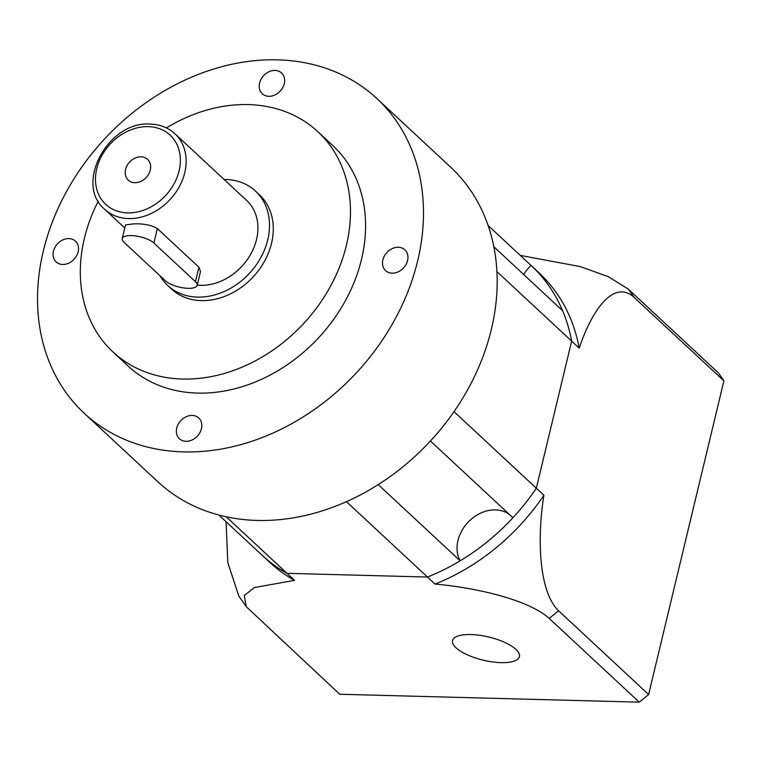 <?xml version="1.0" encoding="UTF-8"?>
<svg xmlns="http://www.w3.org/2000/svg" width="762" height="762" viewBox="0 0 762 762"><rect width="100%" height="100%" fill="white"/><g stroke="black" fill="none" stroke-linecap="round" stroke-linejoin="round"><path stroke-width="1.14" d="M430.425 440.998L512.94 517.75A197.691 158.086 -47.1 0 0 536.334 488.232L571.652 341.119A197.691 158.086 -47.1 0 0 562.632 310.744L493.862 246.774M261.776 554.936A197.691 158.086 -47.1 0 0 262.128 555.269A197.691 158.086 -47.1 0 0 287.007 573.329L427.472 577.044L287.007 573.329A197.691 158.086 -47.1 0 1 262.49 555.603L218.865 515.026M262.128 555.269L269.691 562.299A197.691 158.086 -47.1 0 0 294.561 580.358L226.219 516.788M496.938 271.615L571.652 341.119L536.334 488.232L454 411.642M520.256 255.403L580.13 266.576L608.162 276.616L628.231 289.055L718.299 372.828A249.26 199.33 -47.1 0 1 723.9 380.867L633.832 297.094C612.838 278.559 590.817 312.925 579.215 348.148L571.652 341.119A197.691 158.086 -47.1 0 0 531.409 265.776A197.691 158.086 -47.1 0 0 531.057 265.443L488.147 225.533M531.057 265.443A34.385 27.489 -47.1 0 0 523.704 274.53M509.559 514.607A34.385 27.489 -47.1 0 0 469.897 520.417A34.385 27.489 -47.1 0 0 460.143 560.822L378.2 484.603M346.443 501.672L427.472 577.044A197.691 158.086 -47.1 0 0 460.143 560.822M165.516 280.892A17.193 5.953 -166.5 0 0 188.052 288.322A17.193 5.953 -166.5 0 0 197.206 285.302A17.193 5.953 -166.5 0 0 195.463 281.683L153.895 243.021A17.193 5.953 -166.5 0 0 135.722 235.963A17.193 5.953 -166.5 0 0 122.206 238.611A17.193 5.953 -166.5 0 0 123.949 242.23L165.516 280.892M141.037 156.82A14.183 11.344 -47.1 0 0 127.092 165.535A14.183 11.344 -47.1 0 0 128.273 180.137A14.183 11.344 -47.1 0 0 134.826 182.699A14.183 11.344 -47.1 0 0 148.761 173.984A14.183 11.344 -47.1 0 0 147.59 159.372A14.183 11.344 -47.1 0 0 141.037 156.82M197.244 285.15A51.568 41.243 -47.1 0 0 200.32 285.34A51.568 41.243 -47.1 0 0 251.022 253.651A51.568 41.243 -47.1 0 0 246.736 200.539L174.946 133.75C168.221 127.635 160.001 124.416 150.285 124.092C108.518 120.587 73.924 183.956 104.699 209.274A51.568 41.243 -47.1 0 0 128.521 218.561A51.568 41.243 -47.1 0 0 179.222 186.871A51.568 41.243 -47.1 0 0 174.946 133.75M197.206 285.302L200.492 271.596L198.939 267.233L157.372 228.571C151.667 225.19 143.942 223.609 134.188 223.838L125.501 224.914L122.206 238.611M398.326 247.279A14.183 11.344 -47.1 0 0 384.381 255.994A14.183 11.344 -47.1 0 0 385.562 270.605A14.183 11.344 -47.1 0 0 392.116 273.158A14.183 11.344 -47.1 0 0 406.051 264.443A14.183 11.344 -47.1 0 0 404.879 249.831A14.183 11.344 -47.1 0 0 398.326 247.279M192.195 415.433A14.183 11.344 -47.1 0 0 178.26 424.148A14.183 11.344 -47.1 0 0 179.432 438.76A14.183 11.344 -47.1 0 0 185.985 441.312A14.183 11.344 -47.1 0 0 199.93 432.597A14.183 11.344 -47.1 0 0 198.749 417.995A14.183 11.344 -47.1 0 0 192.195 415.433M68.904 238.582A14.183 11.344 -47.1 0 0 54.959 247.298A14.183 11.344 -47.1 0 0 56.14 261.909A14.183 11.344 -47.1 0 0 62.694 264.462A14.183 11.344 -47.1 0 0 76.629 255.746A14.183 11.344 -47.1 0 0 75.457 241.135A14.183 11.344 -47.1 0 0 68.904 238.582M275.025 70.428A14.183 11.344 -47.1 0 0 261.09 79.143A14.183 11.344 -47.1 0 0 262.261 93.755A14.183 11.344 -47.1 0 0 268.815 96.307A14.183 11.344 -47.1 0 0 282.759 87.592A14.183 11.344 -47.1 0 0 281.578 72.981A14.183 11.344 -47.1 0 0 275.025 70.428M159.944 275.711A64.465 51.549 -47.1 0 0 167.707 285.493L171.488 289.008A64.465 51.549 -47.1 0 0 201.273 300.619A64.465 51.549 -47.1 0 0 264.643 261.004A64.465 51.549 -47.1 0 0 259.299 194.615L255.518 191.1A64.465 51.549 -47.1 0 0 225.733 179.489A64.465 51.549 -47.1 0 0 224.095 179.47M167.707 285.493A64.465 51.549 -47.1 0 0 197.491 297.104A64.465 51.549 -47.1 0 0 260.871 257.489A64.465 51.549 -47.1 0 0 255.518 191.1M98.26 201.187A150.419 120.282 -47.1 0 0 112.947 351.949L128.064 366.008A150.419 120.282 -47.1 0 0 197.568 393.087A150.419 120.282 -47.1 0 0 345.434 300.657A150.419 120.282 -47.1 0 0 332.956 145.733L317.84 131.674A150.419 120.282 -47.1 0 0 248.336 104.594A150.419 120.282 -47.1 0 0 166.411 127.921M112.947 351.949A150.419 120.282 -47.1 0 0 182.451 379.028A150.419 120.282 -47.1 0 0 330.317 286.598A150.419 120.282 -47.1 0 0 317.84 131.674M84.163 413.204L157.839 481.746A214.874 171.831 -47.1 0 0 257.127 520.436A214.874 171.831 -47.1 0 0 468.373 388.391A214.874 171.831 -47.1 0 0 450.542 167.078L376.857 98.536A214.874 171.831 -47.1 0 0 277.568 59.846A214.874 171.831 -47.1 0 0 66.323 191.891A214.874 171.831 -47.1 0 0 84.163 413.204A214.874 171.831 -47.1 0 0 183.442 451.895A214.874 171.831 -47.1 0 0 394.687 319.85A214.874 171.831 -47.1 0 0 376.857 98.536M456.038 647.805A34.385 11.897 -166.5 0 0 492.395 661.911A34.385 11.897 -166.5 0 0 519.417 656.615A34.385 11.897 -166.5 0 0 515.931 649.386A34.385 11.897 -166.5 0 0 479.574 635.279A34.385 11.897 -166.5 0 0 452.552 640.566A34.385 11.897 -166.5 0 0 456.038 647.805M723.9 380.867L648.605 694.515L558.536 610.743A249.26 199.33 132.9 0 1 549.164 618.382C527.59 599.008 473.516 587.416 435.026 584.073A197.691 158.086 -47.1 0 0 543.897 495.262L536.334 488.232A197.691 158.086 -47.1 0 1 427.472 577.044L435.026 584.073M294.561 580.358L254.413 587.55L244.24 595.57L246.259 606.714L339.757 694.258L639.232 702.154A249.26 199.33 -47.1 0 0 648.605 694.515M579.215 348.148A197.691 158.086 -47.1 0 0 538.972 272.806L531.409 265.776M639.232 702.154L549.164 618.382M543.897 495.262C537.496 534.772 537.839 590.531 558.536 610.743M246.259 606.714L238.82 596.027L227.79 562.613L226.057 521.722M127.578 212.884A47.273 37.805 -47.1 0 0 179.108 170.84A47.273 37.805 -47.1 0 0 148.285 126.635A47.273 37.805 -47.1 0 0 96.755 168.669A47.273 37.805 -47.1 0 0 127.578 212.884M198.939 267.233L195.463 281.683M157.372 228.571L153.895 243.021M628.231 289.055A249.26 199.33 132.9 0 1 633.832 297.094M124.768 227.952L104.699 209.274"/></g></svg>
